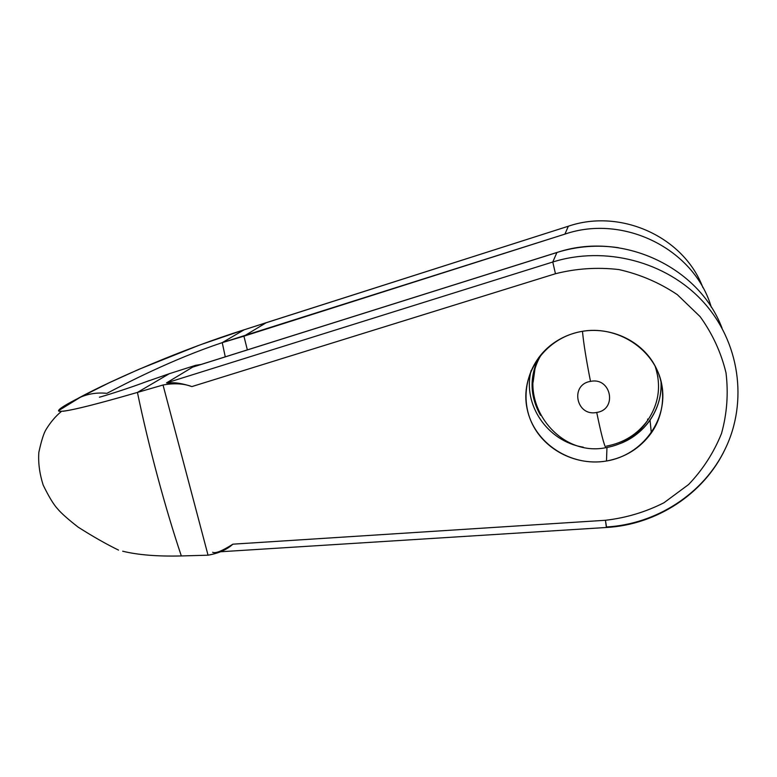 <?xml version="1.0" encoding="UTF-8"?>
<svg xmlns="http://www.w3.org/2000/svg" width="777" height="777" viewBox="0 0 777 777"><rect width="100%" height="100%" fill="white"/><g stroke="black" fill="none" stroke-linecap="round" stroke-linejoin="round"><path stroke-width="1.17" d="M702.913 287.626C683.828 236.694 620.648 208.275 568.346 226.224L244.143 329.788L266.268 322.678L243.92 336.169L266.268 322.678L568.346 226.224C620.648 208.275 683.828 236.694 702.913 287.626M78.458 398.115C112.84 379.38 183.77 348.698 244.143 329.788L222.241 342.638L564.908 234.12L568.346 226.224L564.908 234.12L243.92 336.169L222.241 342.638L244.143 329.788L202.399 344.085M711.314 307.245C694.317 248.844 623.455 213.928 564.908 234.12C623.455 213.928 694.317 248.844 711.314 307.245M63.073 411.256C74.145 409.848 98.932 403.574 137.432 392.424C148.708 446.775 165.365 508.537 181.332 555.943C157.585 556.536 138.034 554.963 122.679 551.214M143.182 382.799L169.308 373.708L137.432 392.424C88.646 406.546 62.383 412.742 58.634 411.023C57.848 409.732 63.491 405.934 75.583 399.64L80.39 397.232C88.665 393.667 97.513 392.366 106.915 393.347C125.233 383.751 172.008 359.382 222.241 342.638C172.008 359.382 125.233 383.751 106.915 393.347C97.513 392.366 88.665 393.667 80.39 397.232L58.518 410.703M225.262 356.837L222.241 342.638L225.262 356.837M247.358 349.883L243.92 336.169L247.358 349.883M590.501 381.4C569.619 384.547 576.243 416.909 596.726 412.441C601.145 433.925 604.195 445.677 605.895 447.688L605.895 447.688C604.195 445.677 601.145 433.925 596.726 412.441C617.637 409.537 611.198 376.816 590.501 381.4C569.619 384.547 576.243 416.909 596.726 412.441C617.637 409.537 611.198 376.816 590.501 381.4C586.198 359.557 583.527 342.861 582.478 331.303C583.527 342.861 586.198 359.557 590.501 381.4M654.865 365.462C661.499 384.945 659.119 403.224 647.717 420.299C659.119 403.224 661.499 384.945 654.865 365.462M606.429 446.124C623.717 442.89 637.48 434.285 647.717 420.299C637.664 435.363 623.717 444.493 605.895 447.688C555.594 457.915 513.354 395.998 542.317 353.156M655.477 366.618L657.905 377.117L655.477 366.618M531.157 370.474C522.183 404.487 547.513 441.482 583.255 447.163C547.513 441.482 522.183 404.487 531.157 370.474M620.153 443.58C645.532 433.993 662.995 407.808 661.004 381.099C661.751 395.318 658.09 408.333 650.048 420.143C642.462 430.846 632.497 438.665 620.153 443.58M540.501 415.287C529.846 396.309 529.312 376.981 538.898 357.303M580.506 331.653C568.978 333.974 558.75 338.743 549.815 345.988C526.524 365.005 519.473 398.426 532.536 424.446C545.493 450.534 576.748 466.083 606.487 461.014L606.963 447.503L606.487 461.014C570.833 467.239 534.149 443.123 527.165 409.052C519.667 375.087 544.143 338.549 580.506 331.653C616.763 324.242 655.409 349.3 661.761 384.547C668.667 419.706 642.22 455.293 606.487 461.014C625.3 457.536 640.248 448.183 651.33 432.944C666.326 411.489 666.511 381.604 651.301 359.732C636.11 337.859 607.109 326.447 580.506 331.653M181.332 555.943C165.365 508.537 148.708 446.775 137.432 392.424L163.034 385.003L208.042 555.196L181.332 555.943L208.042 555.196C216.987 553.642 224.184 550.815 229.642 546.726L232.886 544.172L605.438 520.279C625.971 517.929 645.464 512.101 663.917 502.787L688.577 484.547C702.826 469.638 713.791 452.632 721.493 433.547C727.01 413.694 728.505 393.463 726.009 372.853C721.143 352.583 712.519 333.848 700.135 316.647L677.311 294.648C659.45 282.663 639.947 274.3 618.822 269.551C597.319 267.074 576.204 268.473 555.458 273.737L191.89 386.577C183.683 383.517 174.067 382.993 163.034 385.003L208.042 555.196C218.774 553.243 227.059 549.572 232.886 544.172L605.438 520.279C625.971 517.929 645.464 512.101 663.917 502.787L688.577 484.547C702.826 469.638 713.791 452.632 721.493 433.547C727.01 413.694 728.505 393.463 726.009 372.853C721.143 352.583 712.519 333.848 700.135 316.647L677.311 294.648C659.45 282.663 639.947 274.3 618.822 269.551C597.319 267.074 576.204 268.473 555.458 273.737L191.89 386.577C173.086 380.39 168.492 383.819 166.521 382.896L552.777 262.014L555.458 273.737L552.777 262.014L166.521 382.896L192.589 367.162L556.905 252.525L552.777 262.014C604.739 245.639 666.044 261.305 702.903 301.505C739.791 341.686 748.193 401.738 725.184 448.96C748.193 401.738 739.791 341.686 702.903 301.505C666.044 261.305 604.739 245.639 552.777 262.014L556.905 252.525C620.823 230.827 698.717 265.889 722.047 328.166C698.717 265.889 620.823 230.827 556.905 252.525L192.589 367.162L166.521 382.896C168.492 383.819 173.086 380.39 191.89 386.577C183.683 383.517 174.067 382.993 163.034 385.003L137.432 392.424L169.308 373.708L195.639 365.316L201.049 364.462L195.639 365.316L169.308 373.708M605.438 520.279L606.507 526.971C656.128 524.193 703.69 493.929 725.184 448.96C703.884 494.25 656.157 524.815 606.39 527.476L605.438 520.279M212.636 552.253C215.355 553.729 222.105 551.029 232.886 544.172M606.458 527.476L220.561 551.757M535.489 365.005L533.109 382.265L535.489 365.005M61.461 411.402C55.798 416.016 50.709 421.969 46.202 429.263C43.852 432.925 41.404 440.598 38.85 452.311C38.092 462.626 39.53 473.533 43.162 485.052C48.805 496.62 53.564 504.496 57.459 508.692C61.014 513.014 67.9 519.153 78.127 527.117C92.512 536.305 105.983 543.968 118.531 550.106M80.4 397.222L108.858 382.925L138.578 369.454L197.912 345.726M99.407 397.212C101.554 396.756 128.263 388.655 149.281 380.565M647.717 420.299L647.61 419.065M651.33 432.944L650.048 420.143M618.473 247.708C597.494 244.648 576.99 246.231 556.954 252.467L193.143 366.948"/></g></svg>
